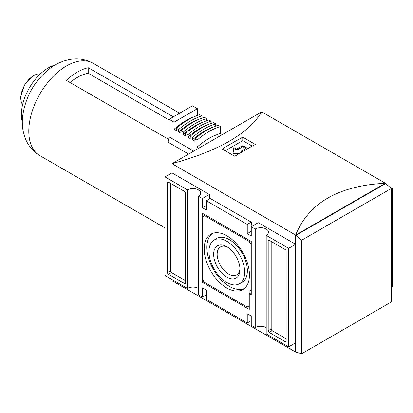 <?xml version="1.0" encoding="UTF-8"?>
<svg xmlns="http://www.w3.org/2000/svg" width="413" height="413" viewBox="0 0 413 413"><rect width="100%" height="100%" fill="white"/><g stroke="black" fill="none" stroke-linecap="round" stroke-linejoin="round"><path stroke-width="0.62" d="M241.899 152.01L241.28 151.648A0.707 0.408 0 0 1 241.073 151.364A0.707 0.408 0 0 1 241.28 151.075L246.267 148.195A0.707 0.408 0 0 0 246.473 147.911A0.707 0.408 0 0 0 246.267 147.622L243.278 145.892A0.707 0.408 0 0 0 242.276 145.892L237.294 148.773A0.707 0.408 0 0 1 236.293 148.773L234.868 147.947A0.707 0.408 0 0 0 234.13 147.854A0.707 0.408 0 0 0 233.665 148.2L232.88 153.177A0.707 0.408 0 0 0 232.88 153.218A0.707 0.408 0 0 0 233.65 153.621L239.726 153.3M252.24 146.119L242.777 140.652L225.245 150.776M245.766 148.484L243.278 147.043A0.707 0.408 0 0 0 242.276 147.043L237.294 149.924L237.294 148.773M234.801 156.295A423.062 244.259 -60 0 1 255.342 144.436L242.777 137.178A423.062 244.259 120 0 0 222.235 149.041L234.801 156.295M385.37 183.305L385.37 183.258C338.691 185.664 308.779 202.933 295.625 235.069L171.978 163.682L171.978 172.897L209.37 194.482L209.37 199.092M301.65 353.76L301.65 240.232L295.667 235.049L295.667 352.036L301.65 353.76L391.317 301.991L391.317 188.462L385.37 183.258L261.723 111.871C248.569 133.631 218.658 150.905 171.978 163.682L261.723 111.871M171.978 279.518L171.978 280.67L295.625 352.057L295.625 235.069L385.334 183.279M288.646 346.874L288.646 248.311L266.209 235.358L266.209 333.921L288.646 346.874L295.625 342.847L295.625 244.279L258.233 222.695L251.254 226.722L251.254 235.937L247.263 233.634L251.254 231.332M286.152 251.249A1.409 0.816 -120 0 0 285.156 249.519L269.204 240.309A1.409 0.816 -120 0 0 268.496 240.242A1.409 0.816 -120 0 0 268.202 240.887L268.202 330.699A1.409 0.816 -120 0 0 269.204 332.424L285.156 341.639A1.409 0.816 -120 0 0 285.863 341.706A1.409 0.816 -120 0 0 286.152 341.061L286.152 251.249M251.956 226.319L251.254 222.117L210.367 198.514L206.381 200.816L206.381 210.026L202.391 207.724L202.391 198.514L198.4 196.211A7.754 4.476 180 0 0 200.677 193.047A7.754 4.476 180 0 0 195.886 188.906A7.754 4.476 180 0 0 187.435 189.877L187.435 288.439A7.754 4.476 0 0 1 198.4 288.439M198.4 196.211L198.4 294.774L202.391 297.076L206.381 294.774M266.209 327.592A7.754 4.476 0 0 0 255.239 327.592L255.239 229.024A7.754 4.476 180 0 1 263.695 228.053A7.754 4.476 180 0 1 268.481 232.194A7.754 4.476 180 0 1 266.209 235.358M251.254 222.117L247.263 224.419L247.263 233.634M255.239 327.592L251.254 325.284L251.254 316.074L247.263 313.772L247.263 322.981L251.254 320.679M247.263 322.981L206.381 299.379L206.381 290.169L202.391 287.866L202.391 297.076M247.263 224.419L206.381 200.816M184.441 191.374L168.489 182.164A1.409 0.816 -120 0 0 167.781 182.092A1.409 0.816 -120 0 0 167.492 182.737L167.492 272.549A1.409 0.816 -120 0 0 168.489 274.278L184.441 283.488A1.409 0.816 -120 0 0 185.148 283.561A1.409 0.816 -120 0 0 185.437 282.915L185.437 193.103A1.409 0.816 -120 0 0 184.441 191.374M187.435 189.877L164.999 176.924L164.999 275.486L187.435 288.439M391.317 189.035L392.35 188.436L389.304 186.681M391.317 287.598L392.35 286.999L392.35 188.436M301.65 240.232L391.317 188.462M296.064 235.276L385.732 183.511M226.82 282.523A25.255 14.579 -120 0 0 239.132 283.948A25.255 14.579 -120 0 0 239.452 254.609A25.255 14.579 -120 0 0 213.888 240.216A25.255 14.579 -120 0 0 210.408 260.551A25.255 14.579 -120 0 0 226.82 282.523M213.66 254.3A18.616 10.748 60 0 1 226.82 246.7A18.616 10.748 60 0 1 239.984 269.498A18.616 10.748 60 0 1 226.82 277.097A18.616 10.748 60 0 1 213.66 254.3M226.82 288.026A31.997 18.477 -120 0 0 243.211 289.374A31.997 18.477 -120 0 0 242.823 252.663A31.997 18.477 -120 0 0 211.224 233.97A31.997 18.477 -120 0 0 205.813 259.467A31.997 18.477 -120 0 0 226.82 288.026M212.602 233.366A31.873 18.399 -120 0 0 208.849 259.163A31.873 18.399 -120 0 0 229.416 286.426A31.873 18.399 -120 0 0 244.424 288.48M239.132 283.948L241.791 282.559A25.384 14.656 -120 0 0 242.106 253.076A25.384 14.656 -120 0 0 216.412 238.606L213.888 240.216M227.728 247.258A16.138 9.318 -120 0 0 220.501 246.912A16.138 9.318 -120 0 0 218.028 259.844A16.138 9.318 -120 0 0 228.57 274.067A16.138 9.318 -120 0 0 236.644 274.867A16.138 9.318 -120 0 0 239.953 268.435M251.15 244.857L249.158 241.404L204.487 215.612L202.489 216.763L202.489 278.94L204.487 282.394L247.165 307.035L249.158 305.883L249.158 289.766L251.15 290.917L251.254 244.801M205.483 215.039L204.487 215.612M250.154 240.831L249.158 241.404M251.254 295.006L251.254 241.46L202.391 213.253L202.391 282.337L249.256 309.399L249.256 293.855L251.254 295.006M251.254 292.698L249.256 293.855M203.939 281.444L202.391 282.337M170.481 183.315L170.481 270.825A1.409 0.816 -120 0 0 171.478 272.549L185.437 280.613M271.196 241.46L271.196 328.97A1.409 0.816 -120 0 0 272.193 330.699L286.152 338.758M164.999 176.924L171.978 172.897M202.391 198.514L209.37 194.482M288.646 248.311L295.625 244.279M255.239 229.024L251.254 226.722M202.391 207.724L206.381 205.421M242.777 137.178L242.777 140.652M233.02 153.46L233.665 149.351A0.707 0.408 0 0 1 234.13 149.005A0.707 0.408 0 0 1 234.868 149.098L236.293 149.924A0.707 0.408 0 0 0 237.294 149.924M173.336 116.843L88.217 67.696A53.308 30.779 120 0 0 66.276 80.359L168.581 139.32M188.622 154.07L167.988 142.16L169.087 136.899L193.728 151.127M194.425 116.626A65.435 37.779 120 0 0 174.069 129.259L174.069 122.176L197.404 108.702L192.422 105.826L169.087 119.295L169.087 136.899M197.058 147.131A65.435 37.779 -60 0 1 220.392 133.544L220.392 126.564L218.198 125.294A68.253 39.405 120 0 0 194.864 138.882L197.058 140.146L197.058 147.131L198.849 148.169M194.864 138.882L194.864 141.261L192.422 139.852L192.422 137.472L190.228 136.207L190.228 138.582L187.832 137.204L187.832 134.824L185.638 133.559L185.638 135.934L183.248 134.555L183.248 132.175L181.054 130.911L181.054 133.285L178.659 131.907L178.659 129.527L176.465 128.262L176.465 130.637L174.069 129.259M169.087 119.295L174.069 122.176M169.087 119.956L88.217 73.266A46.819 27.031 -60 0 0 70.029 82.528M197.404 108.702L197.404 115.454M88.217 67.696L88.217 73.266M22.307 121.974A38.073 21.982 -60 0 1 55.234 64.939M220.392 133.544L222.287 134.638M220.392 126.564A68.253 39.405 120 0 0 197.058 140.146M213.49 126.967A65.435 37.779 120 0 0 192.422 139.852M190.228 136.207A68.253 39.405 120 0 1 213.557 122.62L215.751 123.885L215.751 126.094M215.751 123.885A68.253 39.405 120 0 0 192.422 137.472M208.188 124.571A65.435 37.779 120 0 0 187.832 137.204M185.638 133.559A68.253 39.405 120 0 1 208.973 119.971L211.167 121.236L211.167 123.399M211.167 121.236A68.253 39.405 120 0 0 187.832 134.824M203.599 121.923A65.435 37.779 120 0 0 183.248 134.555M181.054 130.911A68.253 39.405 120 0 1 204.383 117.323L206.577 118.588L206.577 120.751M206.577 118.588A68.253 39.405 120 0 0 183.248 132.175M199.014 119.274A65.435 37.779 120 0 0 178.659 131.907M176.465 128.262A68.253 39.405 120 0 1 199.799 114.675L201.993 115.939L201.993 118.103M201.993 115.939A68.253 39.405 120 0 0 178.659 129.527M243.278 147.043L243.278 145.892M246.267 148.195L246.267 147.622M185.437 282.915L184.441 283.488M171.478 272.549L168.489 274.278M170.481 270.825L167.492 272.549M168.489 182.164L167.492 182.737M286.152 341.061L285.156 341.639M272.193 330.699L269.204 332.424M271.196 328.97L268.202 330.699M269.204 240.309L268.202 240.887M242.276 147.043L242.276 145.892M236.293 149.924L236.293 148.773M234.868 149.098L234.868 147.947M233.665 149.351L233.665 148.2M241.28 152.376L241.28 151.648M164.999 227.883L39.824 155.618A53.308 30.779 -60 0 1 39.669 155.525A53.308 30.779 -60 0 1 39.824 94.066A53.308 30.779 -60 0 1 92.977 63.199A53.308 30.779 -60 0 1 93.132 63.287L179.614 113.219M22.607 104.649A18.348 10.593 -60 0 1 24.589 85.269A18.348 10.593 -60 0 1 40.381 73.86M241.073 151.364L241.073 152.5M39.669 155.525C33.045 151.463 28.285 145.851 25.389 138.68L23.355 132.098C22.266 126.956 22.018 121.675 22.622 116.254C25.585 96.312 34.785 80.303 50.231 68.228C56.674 63.395 63.71 60.401 71.346 59.24C78.966 58.187 86.178 59.508 92.977 63.199M22.596 104.68L21.233 102.006L20.65 97.029L24.439 85.073L32.957 75.878L37.428 73.989L40.407 73.834"/></g></svg>
